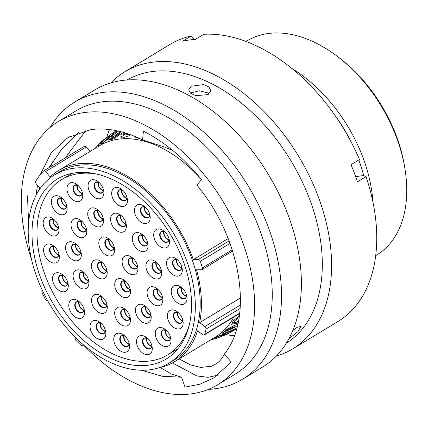 <?xml version="1.0" encoding="UTF-8"?>
<svg xmlns="http://www.w3.org/2000/svg" width="428" height="428" viewBox="0 0 428 428"><rect width="100%" height="100%" fill="white"/><g stroke="black" fill="none" stroke-linecap="round" stroke-linejoin="round"><path stroke-width="0.64" d="M159.184 367.695A111.81 72.412 58.8 0 0 174.522 361.735A111.81 72.412 58.8 0 0 197.538 330.844L202.77 334.717A2.054 1.332 -121.2 0 0 204.231 334.953A2.054 1.332 -121.2 0 0 204.659 334.359A120.915 78.308 -121.2 0 0 206.012 329.105A2.054 1.332 -121.2 0 0 205.879 327.848A2.054 1.332 -121.2 0 0 204.889 326.51L240.365 305.046M240.488 297.69A111.81 72.412 58.8 0 1 240.434 297.958L199.651 322.637A111.81 72.412 58.8 0 0 196.527 269.8L201.529 269.715A2.054 1.332 -121.2 0 0 202 269.587A2.054 1.332 -121.2 0 0 202.391 267.858A120.915 78.308 -121.2 0 0 200.341 261.348A2.054 1.332 -121.2 0 0 200.304 261.24A2.054 1.332 -121.2 0 0 198.33 259.539L229.044 240.953M336.654 55.87L338.773 57.459A120.498 78.035 58.8 0 1 396.002 135.002A120.498 78.035 58.8 0 1 404.497 166.085L404.925 168.696A125.163 81.063 -121.2 0 0 396.098 136.414A125.163 81.063 -121.2 0 0 336.654 55.87A125.163 81.063 -121.2 0 0 247.047 40.869L246.084 41.446M182.574 259.32A105.181 68.122 58.8 0 1 166.225 359.006A105.181 68.122 58.8 0 1 40.965 278.714A105.181 68.122 58.8 0 1 57.315 179.027A105.181 68.122 58.8 0 1 182.574 259.32M37.6 279.174A110.178 71.353 58.8 0 1 54.73 174.752A110.178 71.353 58.8 0 1 185.939 258.86A110.178 71.353 58.8 0 1 168.809 363.281A110.178 71.353 58.8 0 1 37.6 279.174M54.73 174.752L59.599 171.805A110.178 71.353 58.8 0 1 190.808 255.912A110.178 71.353 58.8 0 1 173.677 360.333L168.809 363.281M106.743 137.27A133.472 86.445 58.8 0 1 109.493 129.54M335.258 115.742A118.112 76.494 58.8 0 1 351.244 142.155M291.976 68.507A125.163 81.063 58.8 0 1 362.623 156.669A125.163 81.063 58.8 0 1 373.002 202.412M228.124 238.573L193.322 259.625L198.33 259.539M84.284 146.403A2.054 1.332 58.8 0 1 84.46 146.264A2.054 1.332 58.8 0 1 86.365 146.916L45.582 171.591L50.22 177.01A111.81 72.412 58.8 0 1 58.754 170.408L99.537 145.729A111.81 72.412 58.8 0 1 200.962 178.925M58.754 170.408A111.81 72.412 58.8 0 1 193.322 259.625M233.763 317.084A111.81 72.412 58.8 0 1 215.305 337.055L174.522 361.735M375.682 255.618L376.64 255.04A125.163 81.063 -121.2 0 0 404.925 168.696M358.857 159.965A118.112 76.494 58.8 0 1 363.661 175.571M234.325 335.75A133.472 86.445 58.8 0 1 226.144 334.6M90.19 151.384L86.365 146.916M45.582 171.591A2.054 1.332 -121.2 0 0 43.677 170.938A2.054 1.332 -121.2 0 0 43.501 171.082A120.915 78.308 -121.2 0 0 35.743 181.285A2.054 1.332 -121.2 0 0 36.278 183.826L40.221 188.432M42.527 290.821L42.527 290.821A2.054 1.332 -121.2 0 0 42.409 290.88A2.054 1.332 -121.2 0 0 42.212 293.1A120.915 78.308 -121.2 0 0 45.475 299.365A2.054 1.332 -121.2 0 0 47.62 300.617M75.499 337.569L75.333 337.901A2.054 1.332 -121.2 0 0 76.061 340.533A120.915 78.308 -121.2 0 0 80.946 345.236A2.054 1.332 -121.2 0 0 82.62 345.647A2.054 1.332 -121.2 0 0 82.973 345.252L83.508 344.931M83.241 344.706L82.973 345.252M199.651 322.637L204.889 326.51M239.311 316.121L233.014 320.882L231.874 324.793L234.485 325.392L237.738 324.424M234.036 325.43L237.701 324.601M234.276 325.622L225.749 329.737L222.71 333.332L224.951 333.669L236.588 328.881L228.349 333.546M224.582 333.717L235.796 329.367M224.7 333.835L215.172 337.136M211.806 339.201L213.674 339.169L217.173 338.168L227.974 333.722M229.167 330.036L229.954 328.319M213.353 339.227L210.164 340.164M228.691 333.369L217.461 336.729L214.198 338.495L216.584 338.227L225.904 334.712M237.155 326.794L233.859 326.869L227.562 329.544L224.941 332.267L227.626 332.246L236.877 327.837M239.086 317.587L234.742 320.722L233.891 323.375L236.871 323.52L238.08 322.905M123.515 135.73L124.778 133.777L125.746 133.113M111.553 138.667L112.623 137.249L120.38 131.594M103.068 142.529L105.871 140.01M113.49 138.035L111.799 138.635M114.169 135.992L116.657 135.986M141.015 139.159L134.349 136.858L134.189 136.141M230.029 329.656L234.02 326.88M228.279 329.143L227.145 330.876M235.496 326.912L226.765 331.031L225.224 331.32M238.455 321.096L235.898 322.428L233.672 322.659M124.104 132.61L123.039 135.173L129.486 134.36M118.406 131.118L111.976 135.911L110.718 138.356L114.447 137.532L119.835 133.295L120.605 131.647M98.301 146.478L98.071 146.114L98.927 144.364L103.073 140.24L111.879 133.6L101.185 142.315L99.863 144.386L103.068 142.529L108.011 137.827L111.269 134.023L116.555 130.711M94.882 148.548L102.174 141.026M102.661 140.598L98.724 144.632M119.77 133.359L115.924 134.777L116.78 135.981M100.543 145.14L109.194 137.843M116.898 130.781L109.14 137.656M121.231 133.943L121.172 133.606L113.415 139.063L108.691 139.769L109.413 137.522L116.956 130.797M121.477 133.547L120.798 136.216L123.895 137.447L129.85 135.483M124.404 132.701L124.778 133.777M111.976 135.911L112.623 137.249M101.185 142.315L101.896 143.444M216.584 338.227L216.065 337.291M227.626 332.246L226.765 331.031M236.871 323.52L235.898 322.428M208.158 94.604L210.849 90.725L208.976 86.991L203.733 84.573L191.321 86.215L188.646 89.821L190.53 93.202L195.767 95.653L208.158 94.604M191.054 92.844L199.394 90.779L207.81 92.919L209.078 93.946M83.551 345.08A153.829 99.628 -121.2 0 0 217.579 384.788L235.234 374.109A153.829 99.628 -121.2 0 0 259.143 228.317A153.829 99.628 -121.2 0 0 75.959 110.889L58.304 121.568A153.829 99.628 -121.2 0 0 31.57 259.534M217.579 384.788A153.829 99.628 -121.2 0 0 241.494 239.001A153.829 99.628 -121.2 0 0 58.304 121.568M208.415 389.389A161.998 104.919 -121.2 0 0 242.537 379.24A161.998 104.919 -121.2 0 0 267.719 225.706A161.998 104.919 -121.2 0 0 74.804 102.035A161.998 104.919 -121.2 0 0 49.98 127.555M242.537 379.24L262.407 367.213A161.998 104.919 -121.2 0 0 287.589 213.679A161.998 104.919 -121.2 0 0 94.674 90.014L74.804 102.035M286.337 343.17A153.829 99.628 -121.2 0 0 309.209 198.025A153.829 99.628 -121.2 0 0 127.073 79.972M276.311 356.107A161.998 104.919 -121.2 0 0 292.602 348.943A161.998 104.919 -121.2 0 0 317.785 195.409A161.998 104.919 -121.2 0 0 124.869 71.743A161.998 104.919 -121.2 0 0 110.964 82.855M292.602 348.943L337.762 321.615A161.998 104.919 -121.2 0 0 366.026 176.646L357.503 181.798A161.998 104.919 -121.2 0 0 354.427 173.238A161.998 104.919 -121.2 0 0 350.987 164.726L359.504 159.569A161.998 104.919 -121.2 0 0 203.717 34.288L195.195 39.446A161.998 104.919 -121.2 0 0 182.628 41.168L191.145 36.011A161.998 104.919 -121.2 0 0 170.028 44.416L124.869 71.743M288.879 338.783L297.877 331.679L301.103 326.313L297.059 327.409L292.784 330.566M40.125 174.95L51.13 152.962L67.956 137.532L90.757 129.609C106.989 127.464 124.259 130.898 142.572 139.919L164.7 147.136L172.907 150.597M142.572 139.919L143.407 131.15C164.625 141.968 184.003 158.13 201.535 179.626L196.859 185.03C241.232 238.15 253.981 317.715 224.384 354.026C222.496 357.958 220.019 361.066 216.943 363.345L211.635 366.197L200.705 367.433L190.262 364.8L179.172 358.921M35.984 195.516L37.487 185.238M38.467 191.086L39.665 187.78M48.99 167.728L62.135 148.644L78.335 132.6M141.593 370.252L162.073 376.239L181.563 377.218L171.35 374.008L160.163 367.486M65.11 157.969L85.942 130.449M28.574 223.175L27.499 195.815M181.563 377.218L185.003 387.094L200.026 384.173L213.54 378.058L231.227 362.056L224.384 354.026M191.145 36.011L194.799 39.467M355.695 176.636L363.618 175.55L366.026 176.646M217.922 375.142L208.024 377.325L196.832 375.934L172.409 362.939M50.595 166.754L53.136 160.88M137.003 264.21A10.411 6.741 58.8 0 1 137.741 266.895A10.411 6.741 58.8 0 1 132.61 274.728A10.411 6.741 58.8 0 1 122.991 266.125A10.411 6.741 58.8 0 1 123.853 256.837A10.411 6.741 58.8 0 1 132.059 257.506A10.411 6.741 58.8 0 1 137.003 264.21M129.625 287.14A10.411 6.741 58.8 0 1 130.358 289.82A10.411 6.741 58.8 0 1 125.227 297.658A10.411 6.741 58.8 0 1 115.608 289.055A10.411 6.741 58.8 0 1 116.469 279.768A10.411 6.741 58.8 0 1 124.676 280.436A10.411 6.741 58.8 0 1 129.625 287.14M113.714 245.479A10.411 6.741 58.8 0 1 114.447 248.165A10.411 6.741 58.8 0 1 109.322 255.998A10.411 6.741 58.8 0 1 99.697 247.4A10.411 6.741 58.8 0 1 100.559 238.107A10.411 6.741 58.8 0 1 108.771 238.776A10.411 6.741 58.8 0 1 113.714 245.479M125.495 221.768A10.411 6.741 58.8 0 1 126.228 224.454A10.411 6.741 58.8 0 1 121.103 232.286A10.411 6.741 58.8 0 1 111.478 223.684A10.411 6.741 58.8 0 1 112.339 214.396A10.411 6.741 58.8 0 1 120.552 215.065A10.411 6.741 58.8 0 1 125.495 221.768M147.189 241.162A10.411 6.741 58.8 0 1 147.922 243.848A10.411 6.741 58.8 0 1 142.791 251.68A10.411 6.741 58.8 0 1 133.172 243.083A10.411 6.741 58.8 0 1 134.034 233.795A10.411 6.741 58.8 0 1 142.246 234.464A10.411 6.741 58.8 0 1 147.189 241.162M160.8 268.495A10.411 6.741 58.8 0 1 161.533 271.181A10.411 6.741 58.8 0 1 156.407 279.013A10.411 6.741 58.8 0 1 146.783 270.416A10.411 6.741 58.8 0 1 147.644 261.128A10.411 6.741 58.8 0 1 155.856 261.797A10.411 6.741 58.8 0 1 160.8 268.495M161.966 295.283A10.411 6.741 58.8 0 1 162.704 297.968A10.411 6.741 58.8 0 1 157.574 305.801A10.411 6.741 58.8 0 1 147.954 297.203A10.411 6.741 58.8 0 1 148.816 287.916A10.411 6.741 58.8 0 1 157.023 288.584A10.411 6.741 58.8 0 1 161.966 295.283M150.33 312.777A10.411 6.741 58.8 0 1 151.063 315.463A10.411 6.741 58.8 0 1 145.932 323.295A10.411 6.741 58.8 0 1 136.313 314.698A10.411 6.741 58.8 0 1 137.174 305.41A10.411 6.741 58.8 0 1 145.381 306.079A10.411 6.741 58.8 0 1 150.33 312.777M129.588 315.618A10.411 6.741 58.8 0 1 130.321 318.304A10.411 6.741 58.8 0 1 125.19 326.136A10.411 6.741 58.8 0 1 115.571 317.539A10.411 6.741 58.8 0 1 116.432 308.251A10.411 6.741 58.8 0 1 124.639 308.92A10.411 6.741 58.8 0 1 129.588 315.618M106.406 302.896A10.411 6.741 58.8 0 1 107.139 305.576A10.411 6.741 58.8 0 1 102.014 313.414A10.411 6.741 58.8 0 1 92.389 304.811A10.411 6.741 58.8 0 1 93.251 295.523A10.411 6.741 58.8 0 1 101.463 296.192A10.411 6.741 58.8 0 1 106.406 302.896M88.013 278.462A10.411 6.741 58.8 0 1 88.751 281.148A10.411 6.741 58.8 0 1 83.621 288.98A10.411 6.741 58.8 0 1 73.996 280.383A10.411 6.741 58.8 0 1 74.863 271.095A10.411 6.741 58.8 0 1 83.069 271.764A10.411 6.741 58.8 0 1 88.013 278.462M80.437 250.305A10.411 6.741 58.8 0 1 81.17 252.991A10.411 6.741 58.8 0 1 76.045 260.823A10.411 6.741 58.8 0 1 66.42 252.226A10.411 6.741 58.8 0 1 67.282 242.938A10.411 6.741 58.8 0 1 75.494 243.607A10.411 6.741 58.8 0 1 80.437 250.305M85.894 227.188A10.411 6.741 58.8 0 1 86.633 229.873A10.411 6.741 58.8 0 1 81.502 237.706A10.411 6.741 58.8 0 1 71.883 229.108A10.411 6.741 58.8 0 1 72.744 219.821A10.411 6.741 58.8 0 1 80.951 220.49A10.411 6.741 58.8 0 1 85.894 227.188M102.629 216.456A10.411 6.741 58.8 0 1 103.367 219.136A10.411 6.741 58.8 0 1 98.237 226.974A10.411 6.741 58.8 0 1 88.617 218.371A10.411 6.741 58.8 0 1 89.479 209.083A10.411 6.741 58.8 0 1 97.686 209.752A10.411 6.741 58.8 0 1 102.629 216.456M126.576 196.019A10.411 6.741 58.8 0 1 127.309 198.704A10.411 6.741 58.8 0 1 122.183 206.537A10.411 6.741 58.8 0 1 112.559 197.934A10.411 6.741 58.8 0 1 113.42 188.646A10.411 6.741 58.8 0 1 121.632 189.315A10.411 6.741 58.8 0 1 126.576 196.019M149.34 213.021A10.411 6.741 58.8 0 1 150.073 215.707A10.411 6.741 58.8 0 1 144.948 223.539A10.411 6.741 58.8 0 1 135.323 214.942A10.411 6.741 58.8 0 1 136.184 205.654A10.411 6.741 58.8 0 1 144.397 206.323A10.411 6.741 58.8 0 1 149.34 213.021M168.611 237.513A10.411 6.741 58.8 0 1 169.344 240.199A10.411 6.741 58.8 0 1 164.218 248.031A10.411 6.741 58.8 0 1 154.594 239.429A10.411 6.741 58.8 0 1 155.455 230.141A10.411 6.741 58.8 0 1 163.667 230.81A10.411 6.741 58.8 0 1 168.611 237.513M181.413 265.67A10.411 6.741 58.8 0 1 182.151 268.356A10.411 6.741 58.8 0 1 177.021 276.188A10.411 6.741 58.8 0 1 167.401 267.591A10.411 6.741 58.8 0 1 168.263 258.303A10.411 6.741 58.8 0 1 176.47 258.972A10.411 6.741 58.8 0 1 181.413 265.67M186.132 293.95A10.411 6.741 58.8 0 1 186.865 296.636A10.411 6.741 58.8 0 1 181.734 304.469A10.411 6.741 58.8 0 1 172.115 295.871A10.411 6.741 58.8 0 1 172.976 286.583A10.411 6.741 58.8 0 1 181.183 287.252A10.411 6.741 58.8 0 1 186.132 293.95M182.264 318.464A10.411 6.741 58.8 0 1 182.997 321.15A10.411 6.741 58.8 0 1 177.871 328.988A10.411 6.741 58.8 0 1 168.247 320.385A10.411 6.741 58.8 0 1 169.108 311.097A10.411 6.741 58.8 0 1 177.32 311.766A10.411 6.741 58.8 0 1 182.264 318.464M170.151 336.114A10.411 6.741 58.8 0 1 170.884 338.799A10.411 6.741 58.8 0 1 165.759 346.632A10.411 6.741 58.8 0 1 156.134 338.034A10.411 6.741 58.8 0 1 156.996 328.747A10.411 6.741 58.8 0 1 165.208 329.416A10.411 6.741 58.8 0 1 170.151 336.114M151.4 344.16A10.411 6.741 58.8 0 1 152.133 346.846A10.411 6.741 58.8 0 1 147.007 354.684A10.411 6.741 58.8 0 1 137.383 346.081A10.411 6.741 58.8 0 1 138.244 336.793A10.411 6.741 58.8 0 1 146.456 337.462A10.411 6.741 58.8 0 1 151.4 344.16M128.668 341.795A10.411 6.741 58.8 0 1 129.4 344.481A10.411 6.741 58.8 0 1 124.275 352.314A10.411 6.741 58.8 0 1 114.651 343.716A10.411 6.741 58.8 0 1 115.512 334.429A10.411 6.741 58.8 0 1 123.724 335.097A10.411 6.741 58.8 0 1 128.668 341.795M104.951 329.052A10.411 6.741 58.8 0 1 105.689 331.737A10.411 6.741 58.8 0 1 100.559 339.57A10.411 6.741 58.8 0 1 90.934 330.972A10.411 6.741 58.8 0 1 91.795 321.685A10.411 6.741 58.8 0 1 100.008 322.354A10.411 6.741 58.8 0 1 104.951 329.052M83.679 307.983A10.411 6.741 58.8 0 1 84.412 310.669A10.411 6.741 58.8 0 1 79.282 318.502A10.411 6.741 58.8 0 1 69.662 309.899A10.411 6.741 58.8 0 1 70.524 300.611A10.411 6.741 58.8 0 1 78.736 301.28A10.411 6.741 58.8 0 1 83.679 307.983M67.399 281.287A10.411 6.741 58.8 0 1 68.132 283.973A10.411 6.741 58.8 0 1 63.007 291.805A10.411 6.741 58.8 0 1 53.382 283.202A10.411 6.741 58.8 0 1 54.244 273.915A10.411 6.741 58.8 0 1 62.456 274.583A10.411 6.741 58.8 0 1 67.399 281.287M58.492 252.59A10.411 6.741 58.8 0 1 59.225 255.275A10.411 6.741 58.8 0 1 54.099 263.108A10.411 6.741 58.8 0 1 44.475 254.51A10.411 6.741 58.8 0 1 45.336 245.223A10.411 6.741 58.8 0 1 53.548 245.891A10.411 6.741 58.8 0 1 58.492 252.59M58.074 225.519A10.411 6.741 58.8 0 1 58.807 228.204A10.411 6.741 58.8 0 1 53.682 236.037A10.411 6.741 58.8 0 1 44.057 227.439A10.411 6.741 58.8 0 1 44.919 218.152A10.411 6.741 58.8 0 1 53.131 218.82A10.411 6.741 58.8 0 1 58.074 225.519M66.233 204.279A10.411 6.741 58.8 0 1 66.971 206.965A10.411 6.741 58.8 0 1 61.841 214.797A10.411 6.741 58.8 0 1 52.221 206.2A10.411 6.741 58.8 0 1 53.083 196.912A10.411 6.741 58.8 0 1 61.29 197.581A10.411 6.741 58.8 0 1 66.233 204.279M81.871 191.177A10.411 6.741 58.8 0 1 82.604 193.863A10.411 6.741 58.8 0 1 77.473 201.7A10.411 6.741 58.8 0 1 67.854 193.098A10.411 6.741 58.8 0 1 68.715 183.81A10.411 6.741 58.8 0 1 76.922 184.479A10.411 6.741 58.8 0 1 81.871 191.177M102.988 188.288A10.411 6.741 58.8 0 1 103.72 190.974A10.411 6.741 58.8 0 1 98.595 198.806A10.411 6.741 58.8 0 1 88.971 190.209A10.411 6.741 58.8 0 1 89.832 180.921A10.411 6.741 58.8 0 1 98.044 181.59A10.411 6.741 58.8 0 1 102.988 188.288M106.331 268.41A10.411 6.741 58.8 0 1 107.07 271.095A10.411 6.741 58.8 0 1 101.939 278.928A10.411 6.741 58.8 0 1 92.314 270.325A10.411 6.741 58.8 0 1 93.176 261.037A10.411 6.741 58.8 0 1 101.388 261.706A10.411 6.741 58.8 0 1 106.331 268.41M97.948 174.362A102.426 66.335 -121.2 0 0 61.632 179.632A102.426 66.335 -121.2 0 0 45.71 276.707A102.426 66.335 -121.2 0 0 167.69 354.903A102.426 66.335 -121.2 0 0 189.208 325.178M240.156 308.449L206.012 329.105M229.97 243.42L200.341 261.348M204.659 334.359L239.701 313.152M202.391 267.858L232.185 249.829M137.329 266.612A5.976 3.868 58.8 0 1 132.487 261.776A5.976 3.868 58.8 0 1 132.118 258.004M128.614 264.06A6.169 3.996 58.8 0 1 128.865 258.838A6.169 3.996 58.8 0 1 133.129 258.405L129.973 258.196A5.976 3.868 -121.2 0 0 129.042 263.862A5.976 3.868 -121.2 0 0 136.157 268.426L136.933 267.634L137.436 265.526A6.169 3.996 58.8 0 1 133.894 269.11A6.169 3.996 58.8 0 1 128.614 264.06M129.946 289.542A5.976 3.868 58.8 0 1 125.104 284.706A5.976 3.868 58.8 0 1 124.735 280.929M130.059 288.461A6.169 3.996 58.8 0 1 126.511 292.04A6.169 3.996 58.8 0 1 121.231 286.99A6.169 3.996 58.8 0 1 121.482 281.768A6.169 3.996 58.8 0 1 125.746 281.335L122.59 281.126A5.976 3.868 -121.2 0 0 121.659 286.792A5.976 3.868 -121.2 0 0 128.774 291.356L129.55 290.564L130.053 288.456M114.041 247.882A5.976 3.868 58.8 0 1 109.199 243.045A5.976 3.868 58.8 0 1 108.83 239.273M105.32 245.335A6.169 3.996 58.8 0 1 105.577 240.113A6.169 3.996 58.8 0 1 109.836 239.675L106.679 239.471A5.976 3.868 -121.2 0 0 105.753 245.132A5.976 3.868 -121.2 0 0 112.869 249.695L113.639 248.909L114.148 246.796A6.169 3.996 58.8 0 1 110.606 250.38A6.169 3.996 58.8 0 1 105.32 245.335M125.821 224.17A5.976 3.868 58.8 0 1 120.974 219.334A5.976 3.868 58.8 0 1 120.61 215.562M121.622 215.969L118.46 215.755A5.976 3.868 -121.2 0 0 117.529 221.42A5.976 3.868 -121.2 0 0 124.65 225.984L125.42 225.192L125.928 223.084A6.169 3.996 58.8 0 1 122.387 226.669A6.169 3.996 58.8 0 1 117.101 221.618A6.169 3.996 58.8 0 1 117.352 216.402A6.169 3.996 58.8 0 1 121.616 215.963M147.51 243.569A5.976 3.868 58.8 0 1 142.668 238.733A5.976 3.868 58.8 0 1 142.299 234.956M143.316 235.368L140.154 235.154A5.976 3.868 -121.2 0 0 139.223 240.82A5.976 3.868 -121.2 0 0 146.339 245.378L147.114 244.591L147.623 242.483A6.169 3.996 58.8 0 1 144.076 246.068A6.169 3.996 58.8 0 1 138.795 241.018A6.169 3.996 58.8 0 1 139.047 235.796A6.169 3.996 58.8 0 1 143.31 235.363M161.126 270.897A5.976 3.868 58.8 0 1 156.279 266.066A5.976 3.868 58.8 0 1 155.915 262.289M161.233 269.817A6.169 3.996 58.8 0 1 157.691 273.396A6.169 3.996 58.8 0 1 152.405 268.351A6.169 3.996 58.8 0 1 152.657 263.129A6.169 3.996 58.8 0 1 156.921 262.69L153.764 262.487A5.976 3.868 -121.2 0 0 152.839 268.147A5.976 3.868 -121.2 0 0 159.954 272.711L160.725 271.924L161.233 269.811M162.292 297.69A5.976 3.868 58.8 0 1 157.451 292.854A5.976 3.868 58.8 0 1 157.081 289.077M153.577 295.138A6.169 3.996 58.8 0 1 153.829 289.916A6.169 3.996 58.8 0 1 158.093 289.483L154.936 289.275A5.976 3.868 -121.2 0 0 154.005 294.94A5.976 3.868 -121.2 0 0 161.121 299.498L161.896 298.712L162.399 296.604A6.169 3.996 58.8 0 1 158.858 300.189A6.169 3.996 58.8 0 1 153.577 295.138M150.651 315.185A5.976 3.868 58.8 0 1 145.809 310.348A5.976 3.868 58.8 0 1 145.44 306.571M141.936 312.633A6.169 3.996 58.8 0 1 142.187 307.411A6.169 3.996 58.8 0 1 146.451 306.978L143.294 306.769A5.976 3.868 -121.2 0 0 142.364 312.435A5.976 3.868 -121.2 0 0 149.479 316.993L150.255 316.206L150.763 314.093A6.169 3.996 58.8 0 1 147.216 317.683A6.169 3.996 58.8 0 1 141.936 312.633M129.909 318.025A5.976 3.868 58.8 0 1 125.067 313.189A5.976 3.868 58.8 0 1 124.698 309.412M125.714 309.819L122.552 309.61A5.976 3.868 -121.2 0 0 121.622 315.276A5.976 3.868 -121.2 0 0 128.737 319.834L129.513 319.047L130.021 316.934A6.169 3.996 58.8 0 1 126.474 320.524A6.169 3.996 58.8 0 1 121.194 315.473A6.169 3.996 58.8 0 1 121.445 310.252A6.169 3.996 58.8 0 1 125.709 309.819M106.727 305.298A5.976 3.868 58.8 0 1 101.885 300.461A5.976 3.868 58.8 0 1 101.522 296.684M106.84 304.217A6.169 3.996 58.8 0 1 103.292 307.796A6.169 3.996 58.8 0 1 98.012 302.746A6.169 3.996 58.8 0 1 98.263 297.524A6.169 3.996 58.8 0 1 102.527 297.091L99.371 296.882A5.976 3.868 -121.2 0 0 98.44 302.548A5.976 3.868 -121.2 0 0 105.561 307.111L106.331 306.32L106.84 304.212M88.339 280.864A5.976 3.868 58.8 0 1 83.497 276.033A5.976 3.868 58.8 0 1 83.128 272.256M88.452 279.784A6.169 3.996 58.8 0 1 84.904 283.363A6.169 3.996 58.8 0 1 79.624 278.318A6.169 3.996 58.8 0 1 79.876 273.096A6.169 3.996 58.8 0 1 84.139 272.657M84.145 272.663L80.983 272.454A5.976 3.868 -121.2 0 0 80.052 278.114A5.976 3.868 -121.2 0 0 87.168 282.678L87.943 281.892L88.446 279.778M80.764 252.707A5.976 3.868 58.8 0 1 75.922 247.876A5.976 3.868 58.8 0 1 75.553 244.099M80.871 251.627A6.169 3.996 58.8 0 1 77.329 255.206A6.169 3.996 58.8 0 1 72.043 250.161A6.169 3.996 58.8 0 1 72.295 244.939A6.169 3.996 58.8 0 1 76.558 244.5L73.402 244.297A5.976 3.868 -121.2 0 0 72.476 249.957A5.976 3.868 -121.2 0 0 79.592 254.521L80.362 253.734L80.871 251.621M86.221 229.595A5.976 3.868 58.8 0 1 81.379 224.759A5.976 3.868 58.8 0 1 81.01 220.982M86.333 228.515A6.169 3.996 58.8 0 1 82.786 232.094A6.169 3.996 58.8 0 1 77.505 227.043A6.169 3.996 58.8 0 1 77.757 221.822A6.169 3.996 58.8 0 1 82.021 221.388L78.864 221.18A5.976 3.868 -121.2 0 0 77.933 226.845A5.976 3.868 -121.2 0 0 85.049 231.404L85.825 230.617L86.328 228.504M102.955 218.858A5.976 3.868 58.8 0 1 98.114 214.021A5.976 3.868 58.8 0 1 97.745 210.244M94.24 216.306A6.169 3.996 58.8 0 1 94.492 211.084A6.169 3.996 58.8 0 1 98.756 210.651L95.599 210.442A5.976 3.868 -121.2 0 0 94.668 216.108A5.976 3.868 -121.2 0 0 101.784 220.671L102.559 219.88L103.062 217.772A6.169 3.996 58.8 0 1 99.521 221.356A6.169 3.996 58.8 0 1 94.24 216.306M126.897 198.421A5.976 3.868 58.8 0 1 122.055 193.584A5.976 3.868 58.8 0 1 121.691 189.813M118.182 195.869A6.169 3.996 58.8 0 1 118.433 190.647A6.169 3.996 58.8 0 1 122.697 190.214L119.54 190.005A5.976 3.868 -121.2 0 0 118.609 195.671A5.976 3.868 -121.2 0 0 125.73 200.234L126.501 199.443L127.009 197.335A6.169 3.996 58.8 0 1 123.462 200.919A6.169 3.996 58.8 0 1 118.182 195.869M149.661 215.428A5.976 3.868 58.8 0 1 144.819 210.592A5.976 3.868 58.8 0 1 144.45 206.815M140.946 212.876A6.169 3.996 58.8 0 1 141.197 207.655A6.169 3.996 58.8 0 1 145.461 207.222L142.305 207.013A5.976 3.868 -121.2 0 0 141.374 212.679A5.976 3.868 -121.2 0 0 148.495 217.237L149.265 216.45L149.773 214.337A6.169 3.996 58.8 0 1 146.226 217.922A6.169 3.996 58.8 0 1 140.946 212.876M168.937 239.915A5.976 3.868 58.8 0 1 164.095 235.079A5.976 3.868 58.8 0 1 163.726 231.307M160.216 237.363A6.169 3.996 58.8 0 1 160.473 232.142A6.169 3.996 58.8 0 1 164.737 231.709L161.575 231.5A5.976 3.868 -121.2 0 0 160.65 237.166A5.976 3.868 -121.2 0 0 167.765 241.729L168.541 240.937L169.044 238.829A6.169 3.996 58.8 0 1 165.502 242.414A6.169 3.996 58.8 0 1 160.216 237.363M181.739 268.078A5.976 3.868 58.8 0 1 176.898 263.241A5.976 3.868 58.8 0 1 176.529 259.464M173.024 265.526A6.169 3.996 58.8 0 1 173.276 260.304A6.169 3.996 58.8 0 1 177.54 259.871L174.383 259.662A5.976 3.868 -121.2 0 0 173.452 265.328A5.976 3.868 -121.2 0 0 180.568 269.886L181.344 269.1L181.846 266.986A6.169 3.996 58.8 0 1 178.305 270.576A6.169 3.996 58.8 0 1 173.024 265.526M186.453 296.358A5.976 3.868 58.8 0 1 181.611 291.522A5.976 3.868 58.8 0 1 181.242 287.744M177.738 293.806A6.169 3.996 58.8 0 1 177.989 288.584A6.169 3.996 58.8 0 1 182.253 288.151L179.097 287.942A5.976 3.868 -121.2 0 0 178.166 293.608A5.976 3.868 -121.2 0 0 185.281 298.166L186.057 297.38L186.56 295.267A6.169 3.996 58.8 0 1 183.018 298.856A6.169 3.996 58.8 0 1 177.738 293.806M182.585 320.872A5.976 3.868 58.8 0 1 177.743 316.035A5.976 3.868 58.8 0 1 177.374 312.258M178.39 312.67L175.229 312.456A5.976 3.868 -121.2 0 0 174.298 318.122A5.976 3.868 -121.2 0 0 181.419 322.68L182.189 321.893L182.697 319.786A6.169 3.996 58.8 0 1 179.15 323.37A6.169 3.996 58.8 0 1 173.87 318.32A6.169 3.996 58.8 0 1 174.121 313.098A6.169 3.996 58.8 0 1 178.385 312.665M170.478 338.521A5.976 3.868 58.8 0 1 165.636 333.685A5.976 3.868 58.8 0 1 165.267 329.908M170.585 337.441A6.169 3.996 58.8 0 1 167.043 341.02A6.169 3.996 58.8 0 1 161.757 335.969A6.169 3.996 58.8 0 1 162.014 330.748A6.169 3.996 58.8 0 1 166.273 330.314L163.116 330.106A5.976 3.868 -121.2 0 0 162.191 335.771A5.976 3.868 -121.2 0 0 169.306 340.33L170.077 339.543L170.585 337.43M151.721 346.568A5.976 3.868 58.8 0 1 146.879 341.731A5.976 3.868 58.8 0 1 146.515 337.954M143.006 344.016A6.169 3.996 58.8 0 1 143.257 338.794A6.169 3.996 58.8 0 1 147.521 338.361L144.364 338.152A5.976 3.868 -121.2 0 0 143.434 343.818A5.976 3.868 -121.2 0 0 150.554 348.381L151.325 347.59L151.833 345.482A6.169 3.996 58.8 0 1 148.286 349.066A6.169 3.996 58.8 0 1 143.006 344.016M128.994 344.203A5.976 3.868 58.8 0 1 124.152 339.367A5.976 3.868 58.8 0 1 123.783 335.589M120.273 341.651A6.169 3.996 58.8 0 1 120.53 336.429A6.169 3.996 58.8 0 1 124.794 335.996L121.632 335.787A5.976 3.868 -121.2 0 0 120.707 341.448A5.976 3.868 -121.2 0 0 127.822 346.011L128.598 345.225L129.101 343.112A6.169 3.996 58.8 0 1 125.559 346.696A6.169 3.996 58.8 0 1 120.273 341.651M105.277 331.459A5.976 3.868 58.8 0 1 100.436 326.623A5.976 3.868 58.8 0 1 100.066 322.846M105.39 330.379A6.169 3.996 58.8 0 1 101.843 333.958A6.169 3.996 58.8 0 1 96.557 328.907A6.169 3.996 58.8 0 1 96.814 323.686A6.169 3.996 58.8 0 1 101.078 323.252L97.921 323.044A5.976 3.868 -121.2 0 0 96.99 328.709A5.976 3.868 -121.2 0 0 104.106 333.268L104.881 332.481L105.384 330.368M84 310.386A5.976 3.868 58.8 0 1 79.159 305.549A5.976 3.868 58.8 0 1 78.789 301.777M79.806 302.184L76.644 301.97A5.976 3.868 -121.2 0 0 75.713 307.636A5.976 3.868 -121.2 0 0 82.829 312.199L83.604 311.407L84.113 309.3A6.169 3.996 58.8 0 1 80.566 312.884A6.169 3.996 58.8 0 1 75.285 307.834A6.169 3.996 58.8 0 1 75.537 302.612A6.169 3.996 58.8 0 1 79.801 302.179M67.726 283.689A5.976 3.868 58.8 0 1 62.879 278.853A5.976 3.868 58.8 0 1 62.515 275.081M63.526 275.488L60.364 275.274A5.976 3.868 -121.2 0 0 59.433 280.939A5.976 3.868 -121.2 0 0 66.554 285.503L67.324 284.711L67.833 282.603A6.169 3.996 58.8 0 1 64.291 286.188A6.169 3.996 58.8 0 1 59.005 281.137A6.169 3.996 58.8 0 1 59.257 275.916A6.169 3.996 58.8 0 1 63.521 275.482M58.818 254.997A5.976 3.868 58.8 0 1 53.976 250.161A5.976 3.868 58.8 0 1 53.607 246.384M50.097 252.445A6.169 3.996 58.8 0 1 50.354 247.224A6.169 3.996 58.8 0 1 54.613 246.79L51.456 246.582A5.976 3.868 -121.2 0 0 50.531 252.247A5.976 3.868 -121.2 0 0 57.646 256.805L58.417 256.019L58.925 253.906A6.169 3.996 58.8 0 1 55.383 257.495A6.169 3.996 58.8 0 1 50.097 252.445M58.401 227.926A5.976 3.868 58.8 0 1 53.559 223.09A5.976 3.868 58.8 0 1 53.19 219.313M49.68 225.374A6.169 3.996 58.8 0 1 49.937 220.153A6.169 3.996 58.8 0 1 54.201 219.719L51.039 219.511A5.976 3.868 -121.2 0 0 50.113 225.176A5.976 3.868 -121.2 0 0 57.229 229.734L58.005 228.948L58.508 226.835A6.169 3.996 58.8 0 1 54.966 230.419A6.169 3.996 58.8 0 1 49.68 225.374M66.559 206.687A5.976 3.868 58.8 0 1 61.718 201.85A5.976 3.868 58.8 0 1 61.348 198.073M57.844 204.135A6.169 3.996 58.8 0 1 58.096 198.913A6.169 3.996 58.8 0 1 62.36 198.48L59.203 198.271A5.976 3.868 -121.2 0 0 58.272 203.931A5.976 3.868 -121.2 0 0 65.388 208.495L66.163 207.708L66.666 205.595A6.169 3.996 58.8 0 1 63.125 209.18A6.169 3.996 58.8 0 1 57.844 204.135M82.192 193.584A5.976 3.868 58.8 0 1 77.35 188.748A5.976 3.868 58.8 0 1 76.981 184.971M73.477 191.032A6.169 3.996 58.8 0 1 73.728 185.811A6.169 3.996 58.8 0 1 77.992 185.377L74.836 185.169A5.976 3.868 -121.2 0 0 73.905 190.834A5.976 3.868 -121.2 0 0 81.02 195.398L81.796 194.606L82.299 192.498A6.169 3.996 58.8 0 1 78.757 196.083A6.169 3.996 58.8 0 1 73.477 191.032M103.314 190.69A5.976 3.868 58.8 0 1 98.467 185.859A5.976 3.868 58.8 0 1 98.103 182.082M94.593 188.143A6.169 3.996 58.8 0 1 94.845 182.922A6.169 3.996 58.8 0 1 99.109 182.483L95.952 182.28A5.976 3.868 -121.2 0 0 95.027 187.94A5.976 3.868 -121.2 0 0 102.142 192.504L102.913 191.717L103.421 189.604A6.169 3.996 58.8 0 1 99.879 193.189A6.169 3.996 58.8 0 1 94.593 188.143M106.658 270.812A5.976 3.868 58.8 0 1 101.816 265.975A5.976 3.868 58.8 0 1 101.447 262.204M97.937 268.26A6.169 3.996 58.8 0 1 98.194 263.043A6.169 3.996 58.8 0 1 102.458 262.605L99.296 262.396A5.976 3.868 -121.2 0 0 98.37 268.062A5.976 3.868 -121.2 0 0 105.486 272.625L106.262 271.834L106.765 269.726A6.169 3.996 58.8 0 1 103.223 273.31A6.169 3.996 58.8 0 1 97.937 268.26M237.149 321.792L238.476 320.989M232.591 251.076L202 269.587M239.659 313.515L204.231 334.953M83.631 345.032L82.62 345.647M84.46 146.264L43.677 170.938M120.798 136.216L121.279 137.586M231.874 324.799L230.901 323.702M222.71 333.332L221.923 332.219M108.691 139.769L109.338 141.106M69.325 136.725L67.966 137.549M132.225 258.031L132.659 261.604L133.429 263.161L135.098 265.178L137.351 266.505M124.842 280.961L125.276 284.534L126.046 286.091L127.715 288.108L129.968 289.435M108.931 239.3L109.37 242.874L110.135 244.431L111.81 246.448L114.062 247.775M120.712 215.589L121.145 219.163L121.916 220.72L123.585 222.737L125.843 224.063M142.406 234.988L142.84 238.562L143.61 240.119L145.279 242.136L147.532 243.462M156.017 262.316L156.45 265.89L157.22 267.452L158.89 269.463L161.147 270.796M157.188 289.109L157.622 292.682L158.392 294.239L160.061 296.256L162.314 297.583M145.547 306.603L145.98 310.177L146.751 311.734L148.42 313.751L150.672 315.078M124.805 309.444L125.238 313.018L126.009 314.575L127.678 316.592L129.93 317.918M101.623 296.716L102.057 300.29L102.827 301.847L104.496 303.864L106.754 305.191M83.235 272.283L83.669 275.857L84.439 277.419L86.108 279.43L88.361 280.763M75.654 244.126L76.088 247.7L76.858 249.262L78.527 251.273L80.785 252.606M81.117 221.014L81.55 224.588L82.32 226.144L83.99 228.161L86.242 229.488M97.852 210.276L98.285 213.85L99.055 215.407L100.724 217.424L102.977 218.751M121.793 189.839L122.226 193.413L122.997 194.97L124.666 196.987L126.923 198.314M144.557 206.847L144.99 210.421L145.761 211.978L147.43 213.995L149.688 215.321M163.828 231.334L164.266 234.908L165.031 236.465L166.706 238.482L168.958 239.808M176.636 259.496L177.069 263.07L177.839 264.627L179.509 266.644L181.761 267.971M181.349 287.776L181.782 291.35L182.553 292.907L184.222 294.924L186.474 296.251M177.481 312.29L177.914 315.864L178.685 317.421L180.354 319.438L182.612 320.765M165.369 329.94L165.807 333.514L166.572 335.07L168.247 337.087L170.499 338.414M146.617 337.986L147.05 341.56L147.821 343.117L149.49 345.134L151.747 346.461M123.885 335.622L124.323 339.19L125.088 340.752L126.763 342.764L129.015 344.096M100.168 322.878L100.607 326.452L101.377 328.009L103.046 330.025L105.299 331.352M78.896 301.804L79.33 305.378L80.1 306.935L81.769 308.952L84.022 310.279M62.616 275.108L63.05 278.682L63.82 280.238L65.489 282.255L67.747 283.582M53.709 246.416L54.142 249.989L54.912 251.546L56.587 253.563L58.839 254.89M53.291 219.345L53.73 222.918L54.495 224.475L56.17 226.492L58.422 227.819M61.455 198.105L61.889 201.679L62.659 203.236L64.328 205.253L66.581 206.58M77.088 185.003L77.522 188.577L78.292 190.134L79.961 192.151L82.213 193.477M98.205 182.109L98.638 185.682L99.408 187.245L101.078 189.256L103.335 190.588M101.548 262.23L101.987 265.804L102.757 267.361L104.427 269.378L106.679 270.705M61.632 179.632L71.995 173.367M167.69 354.903L178.048 348.633"/></g></svg>
